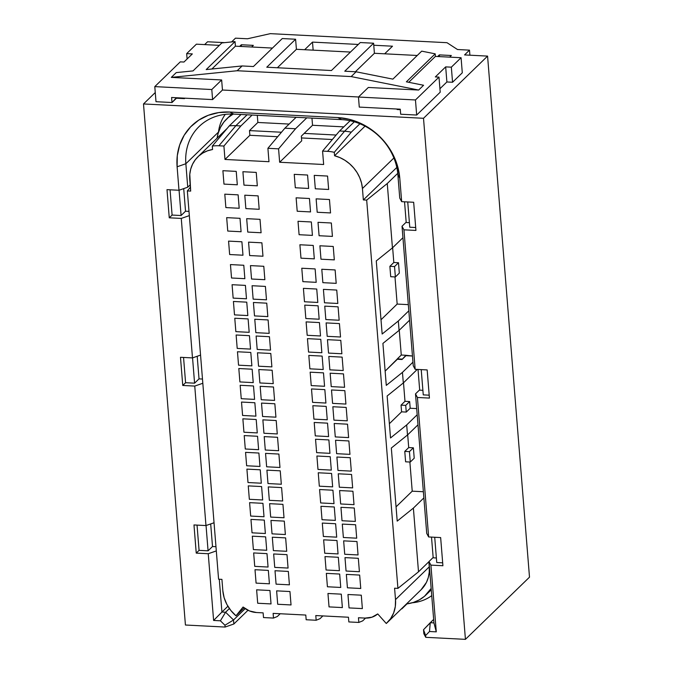 <?xml version="1.0" encoding="UTF-8"?>
<svg xmlns="http://www.w3.org/2000/svg" width="673" height="673" viewBox="0 0 673 673"><rect width="100%" height="100%" fill="white"/><g stroke="black" fill="none" stroke-linecap="round" stroke-linejoin="round"><path stroke-width="1.01" d="M304.162 133.397L336.138 135.037L304.162 133.397L312.533 125.271L343.802 126.869L312.533 125.271L301.327 136.148L301.706 140.842L279.648 162.252L278.572 148.842L295.548 128.745L306.779 117.842L295.548 128.745L278.572 148.842L279.648 162.252L323.654 164.506L322.569 151.089L323.654 164.506L279.648 162.252L301.706 140.842L301.327 136.148L304.162 133.397M249.49 130.604L281.465 132.236L249.49 130.604L257.868 122.469L289.138 124.068L257.868 122.469L249.49 130.604L249.868 135.298L224.984 159.451L223.907 146.041L240.884 125.944L252.114 115.041L240.884 125.944L223.907 146.041L224.984 159.451L268.981 161.705L267.904 148.296L268.981 161.705L224.984 159.451L249.868 135.298L277.68 136.72L249.868 135.298L249.49 130.604M429.424 398.088L417.42 397.474L415.502 393.882L419.666 389.844L415.502 393.882L426.724 533.369L428.642 536.953L440.647 537.567L428.642 536.953L417.42 397.474L429.424 398.088L427.162 369.923L415.157 369.309L427.162 369.923L429.424 398.088M419.691 390.155L422.888 390.323L419.691 390.155L418.026 369.452L419.691 390.155M423.258 394.874L429.189 395.177L423.258 394.874L421.222 369.612L423.258 394.874M413.239 365.717L415.157 369.309L403.935 229.821L402.017 226.229L406.181 222.191L402.017 226.229L413.239 365.717L402.017 226.229L403.935 229.821L415.931 230.435L403.935 229.821L415.157 369.309L413.239 365.717M442.91 565.732L430.913 565.118L428.995 561.534L433.151 557.496L428.995 561.534L433.934 622.895L430.266 622.71L433.934 622.895L428.995 561.534L430.913 565.118L442.91 565.732L440.647 537.567L442.91 565.732M433.185 557.808L436.382 557.976L433.185 557.808L431.511 537.104L433.185 557.808M436.743 562.527L442.683 562.83L436.743 562.527L434.716 537.264L436.743 562.527M406.206 222.511L409.403 222.67L406.206 222.511L404.54 201.799L406.206 222.511M409.764 227.222L415.704 227.524L409.764 227.222L407.737 201.967L409.764 227.222M193.975 524.948L196.238 553.113L199.073 550.363L208.075 550.817L212.508 546.518L215.974 546.695L212.508 546.518L210.691 523.922L212.508 546.518L208.075 550.817L206.039 525.537L208.075 550.817L199.073 550.363L197.038 525.1L199.073 550.363L196.238 553.113L208.243 553.728L196.238 553.113L193.975 524.948L205.972 525.563L193.975 524.948M216.311 550.918L208.243 553.728L213.61 620.447L220.399 620.8L224.95 625.242L225.093 627.051L185.428 625.015L143.5 103.953L155.27 92.538L143.5 103.953L423.51 118.288L143.5 103.953L185.428 625.015L225.093 627.051L224.95 625.242L233.523 619.984L233.842 624.006L225.093 627.051L233.842 624.006L233.523 619.984L224.95 625.242L220.399 620.8L225.59 612.228L221.922 612.043L219.289 579.234L221.922 612.043L225.59 612.228L233.523 619.984L245.191 608.653L233.523 619.984L225.59 612.228L220.399 620.8L213.61 620.447L221.922 612.043L213.61 620.447L208.243 553.728L216.311 550.918M229.392 608.543L225.59 612.228L229.392 608.543M227.903 606.247L221.922 612.043L227.903 606.247M166.997 189.643L169.26 217.808L172.095 215.057L181.096 215.52L185.529 211.213L188.995 211.389L185.529 211.213L183.712 188.617L185.529 211.213L181.096 215.52L179.06 190.232L181.096 215.52L172.095 215.057L170.067 189.803L172.095 215.057L169.26 217.808L181.264 218.422L192.486 357.91L180.482 357.296L182.753 385.461L194.749 386.075L205.972 525.563L214.048 522.753L205.972 525.563L194.749 386.075L182.753 385.461L185.588 382.71L194.581 383.173L199.023 378.865L202.48 379.042L199.023 378.865L197.206 356.269L199.023 378.865L194.581 383.173L192.554 357.885L194.581 383.173L185.588 382.71L183.552 357.447L185.588 382.71L182.753 385.461L180.482 357.296L192.486 357.91L200.554 355.1L192.486 357.91L181.264 218.422L169.26 217.808L166.997 189.643L178.993 190.257L166.997 189.643M469.502 50.139L457.497 49.524L469.502 50.139L469.905 55.194L469.502 50.139L464.572 54.925L487.572 56.103L423.51 118.288L465.43 639.35L423.51 118.288L487.572 56.103L529.5 577.165L487.572 56.103L464.572 54.925L469.502 50.139M204.651 44.595L207.57 41.768L224.639 42.643L207.57 41.768L204.651 44.595M529.5 577.165L465.43 639.35L425.765 637.323L423.847 633.73L423.519 629.709L430.266 622.71L429.492 631.501L436.281 631.846L430.913 565.118L436.281 631.846L433.934 622.895L436.281 631.846L429.492 631.501L430.266 622.71L433.648 619.421L423.519 629.709L425.622 635.514L429.492 631.501L425.622 635.514L423.519 629.709L423.847 633.73L425.765 637.323L425.622 635.514L425.765 637.323L465.43 639.35L529.5 577.165M247.984 610.276L233.842 624.006L247.984 610.276M231.605 41.936L235.491 38.159L247.496 38.773L270.319 33.65L446.99 42.693L457.497 49.524L446.99 42.693L270.319 33.65L247.496 38.773L235.491 38.159L231.605 41.936M439.932 88.727L446.889 81.971L452.559 82.257L462.292 72.81L461.072 57.718L451.339 67.174L445.677 66.879L435.33 76.924L438.989 77.117L415.46 99.957L358.465 97.038L368.316 87.473L418.648 90.047L351.171 76.579L356.101 71.792L392.881 79.136L421.702 51.148L435.204 53.84L406.374 81.828L423.578 85.261L418.648 90.047L423.578 85.261L406.374 81.828L435.204 53.84L421.702 51.148L392.881 79.136L356.101 71.792L344.769 71.212L356.101 71.792L351.171 76.579L237.174 70.741L171.312 77.387L176.242 72.6L193.033 70.909L221.863 42.921L235.037 41.591L206.207 69.58L242.103 65.954L237.174 70.741L171.312 77.387L221.644 79.961L211.793 89.534L154.79 86.615L180.288 61.857L154.79 86.615L156.001 101.699L172.002 102.523L176.444 98.216L184.444 98.628L184.907 98.174L184.444 98.628L184.402 98.149L184.444 98.628L176.444 98.216L176.402 97.736L172.002 102.523L171.598 97.492L212.601 99.587L171.598 97.492L172.002 102.523L156.001 101.699L154.79 86.615L211.793 89.534L212.601 99.587L211.793 89.534L221.644 79.961L222.46 90.022L212.601 99.587L222.46 90.022L358.516 96.988L222.46 90.022L221.644 79.961L171.312 77.387L176.242 72.6L193.033 70.909L221.863 42.921L235.037 41.591L206.207 69.58L242.103 65.954L253.435 66.534L242.103 65.954L237.174 70.741L351.171 76.579L418.648 90.047L368.316 87.473L358.465 97.038L359.273 107.1L358.465 97.038L415.46 99.957L438.989 77.117L440.209 92.201L438.989 77.117L435.33 76.924L445.677 66.879L451.339 67.174L452.559 82.257L462.292 72.81L461.072 57.718L435.406 56.406L461.072 57.718L451.339 67.174L452.559 82.257L446.889 81.971L445.677 66.879L446.889 81.971L439.932 88.727M397.112 109.514L400.309 109.674L397.112 109.514L397.07 109.034L397.112 109.514M400.679 114.225L416.68 115.041L440.209 92.201L416.68 115.041L415.46 99.957L416.68 115.041L400.679 114.225L400.275 109.194L359.273 107.1L400.275 109.194L400.679 114.225M251.652 47.001L253.334 45.369L241.338 44.755L239.655 46.387L241.338 44.755L241.472 46.479L241.338 44.755L253.334 45.369L251.652 47.001M449.657 57.138L451.339 55.506L439.343 54.892L437.66 56.524L439.343 54.892L439.477 56.616L439.343 54.892L451.339 55.506L449.657 57.138M312.499 42.105L304.659 49.718L312.499 42.105L358.305 44.452L312.499 42.105L313.147 50.147L312.499 42.105M384.653 53.815L392.502 46.201L373.759 45.242L392.502 46.201L384.653 53.815M190.181 184.856L187.742 187.212L185.857 163.741L218.473 132.085L185.857 163.741L177.108 166.786L178.993 190.257L187.742 187.212L190.181 184.856M397.861 174.593L399.745 198.064L401.672 201.656L399.779 178.185L397.777 166.879L393.638 155.892L387.539 145.646L379.707 136.543L370.444 128.93L360.097 123.092L349.077 119.256L337.804 117.573L229.804 112.046L218.708 112.584L208.218 115.319L198.728 120.139L190.619 126.861L184.192 135.239L179.699 144.939L177.302 155.589L177.108 166.786L185.857 163.741A55.598 48.725 45.9 0 1 233.649 114.099A55.598 48.725 -134.1 0 0 199.132 126.516A55.598 48.725 -134.1 0 0 185.857 163.741L187.742 187.212L178.993 190.257L177.108 166.786A61.302 53.722 45.9 0 1 229.804 112.046L233.649 114.099L341.648 119.626L233.649 114.099L229.804 112.046L337.804 117.573L341.648 119.626A55.598 48.725 45.9 0 1 397.861 174.593A55.598 48.725 -134.1 0 0 341.648 119.626L337.804 117.573A61.302 53.722 45.9 0 1 399.779 178.185L397.861 174.593L399.745 198.064L401.672 201.656L413.668 202.27L401.672 201.656L399.779 178.185L397.861 174.593M415.931 230.435L413.668 202.27L415.931 230.435M202.825 383.265L194.749 386.075L202.825 383.265M189.332 215.612L181.264 218.422L189.332 215.612M410.278 462.04L405.609 461.804L410.278 462.04L414.215 458.212L413.382 447.814L408.713 447.579L404.767 451.406L405.609 461.804L404.767 451.406L409.436 451.642L404.767 451.406L408.713 447.579L407.687 434.817L408.713 447.579L413.382 447.814L409.436 451.642L410.278 462.04L409.436 451.642L413.382 447.814L414.215 458.212L410.278 462.04M409.655 401.545L404.986 401.31L401.049 405.138L401.588 411.842L389.373 423.704L401.588 411.842L406.256 412.078L401.588 411.842L401.049 405.138L405.718 405.373L401.049 405.138L404.986 401.31L403.497 382.777L404.986 401.31L409.655 401.545L405.718 405.373L406.256 412.078L410.194 408.25L416.688 408.587L410.194 408.25L409.655 401.545L405.718 405.373L406.256 412.078L410.194 408.25L409.655 401.545M405.937 355.277L401.268 355.033L385.141 371.126L397.356 359.264L402.025 359.508L397.356 359.264L401.991 359.104L397.322 358.86L401.268 355.033L399.266 330.207L401.268 355.033L405.937 355.277L402.025 359.508L405.962 355.681L412.456 356.009L405.937 355.277L402.025 359.508L405.937 355.277M395.379 276.956L390.719 276.712L395.379 276.956L399.325 273.129L398.492 262.731L393.823 262.495L389.877 266.323L390.719 276.712L389.877 266.323L394.546 266.558L389.877 266.323L393.823 262.495L392.637 247.723L393.823 262.495L398.492 262.731L394.546 266.558L395.379 276.956L394.546 266.558L398.492 262.731L399.325 273.129L395.379 276.956M428.642 536.953L417.42 397.474L415.502 393.882L426.724 533.369L428.642 536.953M374.407 53.285L355.378 71.759L374.407 53.285L417.243 55.48L374.407 53.285L373.599 43.223L360.265 42.542L331.436 70.53L266.769 67.216L331.436 70.53L360.265 42.542L373.599 43.223L374.407 53.285M235.407 46.168L211.877 69.008L235.407 46.168L272.456 48.069L235.407 46.168L235.037 41.591L235.407 46.168M408.738 82.299L435.406 56.406L435.204 53.84L435.406 56.406L408.738 82.299M296.406 49.297L277.377 67.763L296.406 49.297L350.456 52.057L296.406 49.297L295.598 39.236L282.265 38.554L253.435 66.534L282.265 38.554L295.598 39.236L266.769 67.216L295.598 39.236L296.406 49.297M186.673 53.621L192.335 53.916L183.956 62.042L192.335 53.916L186.673 53.621L187.102 58.997L186.673 53.621L196.398 44.174L219.364 45.352L196.398 44.174L186.673 53.621M180.288 61.857L183.956 62.042L180.288 61.857M344.769 71.212L373.599 43.223L344.769 71.212M218.447 132.303A46.689 40.91 45.9 0 1 225.262 114.36A46.689 40.91 -134.1 0 0 218.447 132.303M412.33 602.764A46.689 40.91 -134.1 0 0 431.738 595.63A46.689 40.91 -134.1 0 1 412.33 602.764M394.984 276.931L397.163 304.07L381.011 319.759L397.163 304.07L408.326 304.642L397.163 304.07L394.984 276.931M409.874 462.023L412.221 491.172L396.061 506.853L412.221 491.172L423.376 491.736L412.221 491.172L409.874 462.023M376.274 260.922L392.443 247.9L402.942 237.712L392.443 247.9L387.261 183.527L397.743 173.348L387.261 183.527L366.684 200.1L363.353 199.931L362.436 188.524L363.353 199.931L396.801 167.451L363.353 199.931L366.684 200.1L387.261 183.527L392.443 247.9L376.274 260.922L382.155 334.018L398.323 320.996L382.155 334.018L376.274 260.922M408.822 310.808L398.323 320.996L408.822 310.808M382.912 343.407L399.081 330.384L409.579 320.197L399.081 330.384L398.323 320.996L399.081 330.384L382.912 343.407L386.285 385.385L382.912 343.407M402.454 372.371L386.285 385.385L402.454 372.371L412.953 362.183L402.454 372.371L403.312 382.962L417.268 369.41L403.312 382.962L402.454 372.371M387.143 395.985L403.312 382.962L387.143 395.985L390.517 437.963L406.685 424.941L390.517 437.963L387.143 395.985M417.184 414.753L406.685 424.941L417.184 414.753M391.324 448.025L407.502 435.002L417.992 424.814L407.502 435.002L406.685 424.941L407.502 435.002L391.324 448.025L397.205 521.121L413.382 508.098L397.205 521.121L391.324 448.025M423.872 497.911L413.382 508.098L423.872 497.911M428.995 561.619L418.505 571.806L413.382 508.098L418.505 571.806L397.92 588.379L394.588 588.21L395.505 599.609A34.214 29.982 45.9 0 1 387.337 622.517A34.214 29.982 45.9 0 1 386.277 623.492L377.738 613.927L371.95 617.2L365.128 618.092A21.385 18.743 -134.1 0 0 377.738 613.927L386.277 623.492L390.592 618.689L393.655 612.926L395.32 606.466L395.505 599.609L394.588 588.21L397.92 588.379L366.684 200.1L397.92 588.379L418.505 571.806L428.995 561.619M277.36 616.493L280.195 613.742L277.36 616.493L273.499 618.075L277.36 616.493M320.028 618.68L322.863 615.921L320.028 618.68L316.167 620.254L320.028 618.68M362.697 620.868L365.54 618.108L362.697 620.868L358.835 622.441L362.697 620.868M229.257 125.927A41.339 36.233 45.9 0 1 235.878 125.691L247.109 114.789L235.878 125.691L240.884 125.944L235.878 125.691A41.339 36.233 -134.1 0 0 229.257 125.927L241.06 114.477L229.257 125.927L212.289 146.083L229.257 125.927M233.506 113.872L228.29 117.472L223.899 122.023L220.475 127.382L218.119 133.38L217.093 138.175A41.339 36.233 45.9 0 1 226.725 118.894A41.339 36.233 45.9 0 1 233.136 114.073M230.359 115.361L231.806 114.04A41.339 36.233 -134.1 0 0 230.418 115.31L226.725 118.894M344.551 131.252L354.284 121.805L344.551 131.252A41.339 36.233 45.9 0 1 351.264 132.177L359.912 123.782L351.264 132.177L334.288 152.325L334.565 155.749A34.214 29.982 45.9 0 1 362.436 188.524L393.89 157.987L362.436 188.524L361.536 183.056L359.735 177.689L357.094 172.591L353.678 167.913L349.59 163.775L344.955 160.309L339.899 157.6L334.565 155.749L365.035 126.171L334.565 155.749L334.288 152.325L351.264 132.177A41.339 36.233 -134.1 0 0 344.551 131.252L327.574 151.349A37.781 33.103 45.9 0 1 334.288 152.325A37.781 33.103 45.9 0 0 327.574 151.349L322.569 151.089L327.574 151.349L344.551 131.252L339.554 130.991L322.569 151.089L339.554 130.991L344.551 131.252M296.112 117.295L284.881 128.198L295.548 128.745L284.881 128.198L267.904 148.296L278.572 148.842L267.904 148.296L284.881 128.198L296.112 117.295M350.111 120.745L339.554 130.991L350.111 120.745M421.046 589.8L426.455 582.355L428.297 577.484L429.239 572.269L429.265 566.843L395.505 599.609L429.265 566.843L428.852 561.762L429.265 566.843A34.214 29.982 -134.1 0 1 421.096 589.75L387.337 622.517M311.961 118.103L312.533 125.271L311.961 118.103M190.678 191.09L189.761 179.691A34.214 29.982 45.9 0 1 197.929 156.775A34.214 29.982 45.9 0 1 212.567 149.499L212.289 146.083A37.781 33.103 45.9 0 1 218.902 145.78L235.878 125.691L218.902 145.78L223.907 146.041L218.902 145.78A37.781 33.103 45.9 0 0 212.289 146.083L212.567 149.499L207.486 150.828L202.825 153.032L198.712 156.052L195.263 159.804L192.571 164.17L190.728 169.041L189.786 174.265L190.678 191.09L187.346 190.922L190.366 187.245L187.346 190.922L190.678 191.09M236.004 615.803A34.214 29.982 45.9 0 1 222.839 590.768L221.922 579.369L218.582 579.201L187.346 190.922L218.582 579.201L221.922 579.369L222.839 590.768L224.134 597.7L226.851 604.388L230.873 610.512L236.004 615.803L243.071 607.029A21.385 18.743 -134.1 0 0 256.455 612.523L263.126 612.867L256.455 612.523L249.431 610.924L243.071 607.029L236.004 615.803L244.148 607.904L236.004 615.803M257.288 115.31L257.868 122.469L257.288 115.31M348.833 621.928L358.835 622.441L348.833 621.928L348.454 617.234L315.788 615.559L316.167 620.254L306.165 619.749L316.167 620.254L315.788 615.559L348.454 617.234L348.833 621.928M358.457 617.747L358.835 622.441L358.457 617.747L365.128 618.092L358.457 617.747M306.165 619.749L305.794 615.055L273.12 613.381L273.499 618.075L263.505 617.562L273.499 618.075L273.12 613.381L305.794 615.055L306.165 619.749M263.505 617.562L263.126 612.867L263.505 617.562M401.84 608.88L407.014 603.858L401.84 608.88M430.51 590.515L431.258 589.716A41.339 36.233 -134.1 0 1 429.753 591.281L426.059 594.865A41.339 36.233 45.9 0 1 407.014 603.858L413.39 602.444L419.279 599.895L424.495 596.286L431.157 588.446A41.339 36.233 45.9 0 1 426.059 594.865M301.47 137.94L332.353 139.513L301.47 137.94M315.317 188.785L328.651 189.466L327.566 176.057L314.232 175.375L315.317 188.785M317.202 212.256L330.536 212.937L329.459 199.528L316.125 198.846L317.202 212.256M319.095 235.727L332.428 236.408L331.343 222.999L318.009 222.317L319.095 235.727M320.979 259.198L334.313 259.879L333.236 246.469L319.902 245.788L320.979 259.198M322.872 282.668L336.206 283.35L335.12 269.94L321.787 269.259L322.872 282.668M324.487 302.791L337.821 303.473L336.744 290.063L323.41 289.373L324.487 302.791M325.833 319.557L339.167 320.239L338.09 306.829L324.756 306.139L325.833 319.557M327.187 336.323L340.521 337.005L339.436 323.587L326.102 322.905L327.187 336.323M328.533 353.081L341.867 353.771L340.79 340.353L327.457 339.672L328.533 353.081M329.879 369.847L343.213 370.529L342.136 357.119L328.803 356.438L329.879 369.847M331.234 386.613L344.568 387.295L343.482 373.885L330.149 373.204L331.234 386.613M332.58 403.379L345.914 404.061L344.837 390.651L331.503 389.97L332.58 403.379M333.926 420.145L347.26 420.827L346.183 407.417L332.849 406.736L333.926 420.145M335.28 436.912L348.614 437.593L347.529 424.183L334.195 423.502L335.28 436.912M336.626 453.678L349.96 454.359L348.883 440.95L335.549 440.26L336.626 453.678M337.972 470.444L351.306 471.125L350.229 457.707L336.895 457.026L337.972 470.444M339.327 487.21L352.66 487.891L351.575 474.473L338.241 473.792L339.327 487.21M340.673 503.968L354.006 504.657L352.93 491.24L339.596 490.558L340.673 503.968M342.019 520.734L355.352 521.415L354.276 508.006L340.942 507.324L342.019 520.734M343.373 537.5L356.707 538.181L355.622 524.772L342.288 524.09L343.373 537.5M344.719 554.266L358.053 554.947L356.976 541.538L343.642 540.856L344.719 554.266M346.065 571.032L359.399 571.714L358.322 558.304L344.988 557.623L346.065 571.032M347.419 587.798L360.753 588.48L359.668 575.07L346.343 574.389L347.419 587.798M349.035 607.912L362.368 608.594L361.292 595.184L347.958 594.503L349.035 607.912M295.312 187.759L308.646 188.448L307.569 175.03L294.236 174.349L295.312 187.759M297.205 211.238L310.539 211.919L309.454 198.501L296.12 197.82L297.205 211.238M299.09 234.709L312.423 235.39L311.347 221.972L298.013 221.291L299.09 234.709M300.982 258.18L314.316 258.861L313.231 245.443L299.897 244.762L300.982 258.18M302.867 281.651L316.201 282.332L315.124 268.914L301.79 268.233L302.867 281.651M304.482 301.765L317.816 302.446L316.739 289.037L303.405 288.355L304.482 301.765M305.836 318.531L319.17 319.212L318.093 305.803L304.76 305.121L305.836 318.531M307.182 335.297L320.516 335.978L319.439 322.569L306.106 321.887L307.182 335.297M308.537 352.063L321.862 352.745L320.785 339.335L307.452 338.645L308.537 352.063M309.883 368.829L323.217 369.511L322.14 356.093L308.806 355.411L309.883 368.829M311.229 385.595L324.563 386.277L323.486 372.859L310.152 372.177L311.229 385.595M312.583 402.353L325.917 403.043L324.832 389.625L311.498 388.944L312.583 402.353M313.929 419.119L327.263 419.801L326.186 406.391L312.852 405.71L313.929 419.119M315.275 435.885L328.609 436.567L327.532 423.157L314.198 422.476L315.275 435.885M316.63 452.651L329.963 453.333L328.878 439.923L315.544 439.242L316.63 452.651M317.976 469.418L331.309 470.099L330.233 456.689L316.899 456.008L317.976 469.418M319.322 486.184L332.655 486.865L331.579 473.455L318.245 472.774L319.322 486.184M320.676 502.95L334.01 503.631L332.925 490.222L319.591 489.532L320.676 502.95M322.022 519.716L335.356 520.397L334.279 506.979L320.945 506.298L322.022 519.716M323.368 536.474L336.702 537.163L335.625 523.745L322.291 523.064L323.368 536.474M324.723 553.24L338.056 553.921L336.971 540.512L323.637 539.83L324.723 553.24M326.069 570.006L339.402 570.687L338.326 557.278L339.402 570.687L326.069 570.006L324.992 556.596L338.326 557.278L324.992 556.596L326.069 570.006M327.415 586.772L340.748 587.453L339.672 574.044L326.338 573.362L327.415 586.772M329.038 606.895L342.372 607.576L341.287 594.158L327.953 593.477L329.038 606.895M243.979 185.134L257.313 185.815L256.236 172.406L242.903 171.724L243.979 185.134M245.864 208.605L259.198 209.286L258.121 195.877L244.787 195.195L245.864 208.605M247.757 232.076L261.09 232.757L260.014 219.348L246.68 218.666L247.757 232.076M249.641 255.547L262.975 256.228L261.898 242.818L248.564 242.137L249.641 255.547M251.534 279.017L264.868 279.699L263.791 266.289L250.457 265.608L251.534 279.017M253.149 299.14L266.483 299.822L265.406 286.412L252.072 285.722L253.149 299.14M254.503 315.906L267.837 316.588L266.752 303.17L253.418 302.488L254.503 315.906M255.849 332.672L269.183 333.354L268.106 319.936L254.773 319.254L255.849 332.672M257.195 349.43L270.529 350.12L269.452 336.702L256.119 336.02L257.195 349.43M258.55 366.196L271.884 366.878L270.798 353.468L257.465 352.787L258.55 366.196M259.896 382.962L273.23 383.644L272.153 370.234L258.819 369.553L259.896 382.962M261.242 399.728L274.576 400.41L273.499 387L260.165 386.319L261.242 399.728M262.596 416.494L275.93 417.176L274.845 403.766L261.511 403.085L262.596 416.494M263.942 433.261L277.276 433.942L276.199 420.532L262.865 419.851L263.942 433.261M265.288 450.027L278.622 450.708L277.545 437.299L264.211 436.609L265.288 450.027M266.643 466.793L279.976 467.474L278.891 454.056L265.557 453.375L266.643 466.793M267.989 483.55L281.322 484.24L280.246 470.822L266.912 470.141L267.989 483.55M269.335 500.317L282.668 500.998L281.592 487.589L268.258 486.907L269.335 500.317M270.689 517.083L284.023 517.764L282.938 504.355L269.604 503.673L270.689 517.083M272.035 533.849L285.369 534.53L284.292 521.121L270.958 520.439L272.035 533.849M273.381 550.615L286.715 551.296L285.638 537.887L272.304 537.205L273.381 550.615M274.735 567.381L288.069 568.062L286.992 554.653L273.659 553.972L274.735 567.381M276.081 584.147L289.415 584.829L288.338 571.419L275.005 570.729L276.081 584.147M277.705 604.261L291.039 604.943L289.954 591.533L276.62 590.852L277.705 604.261M223.974 184.108L237.308 184.797L236.231 171.379L222.898 170.698L223.974 184.108M225.867 207.578L239.201 208.268L238.124 194.85L224.79 194.169L225.867 207.578M227.752 231.058L241.085 231.739L240.009 218.321L226.675 217.64L227.752 231.058M229.644 254.529L242.978 255.21L241.901 241.792L228.568 241.111L229.644 254.529M231.529 277.999L244.863 278.681L243.786 265.263L230.452 264.582L231.529 277.999M233.152 298.114L246.486 298.795L245.409 285.386L232.076 284.704L233.152 298.114M234.498 314.88L247.832 315.561L246.755 302.152L233.422 301.47L234.498 314.88M235.853 331.646L249.187 332.327L248.101 318.918L234.768 318.236L235.853 331.646M237.199 348.412L250.533 349.094L249.456 335.684L236.122 334.994L237.199 348.412M238.545 365.178L251.879 365.86L250.802 352.442L237.468 351.76L238.545 365.178M239.899 381.936L253.233 382.626L252.148 369.208L238.814 368.526L239.899 381.936M241.245 398.702L254.579 399.383L253.502 385.974L240.168 385.293L241.245 398.702M242.591 415.468L255.925 416.15L254.848 402.74L241.514 402.059L242.591 415.468M243.946 432.234L257.279 432.916L256.194 419.506L242.86 418.825L243.946 432.234M245.292 449L258.625 449.682L257.549 436.272L244.215 435.591L245.292 449M246.638 465.766L259.971 466.448L258.895 453.038L245.561 452.357L246.638 465.766M247.992 482.533L261.326 483.214L260.241 469.804L246.907 469.115L247.992 482.533M249.338 499.299L262.672 499.98L261.595 486.562L248.261 485.881L249.338 499.299M250.684 516.065L264.018 516.746L262.941 503.328L249.607 502.647L250.684 516.065M252.039 532.823L265.372 533.512L264.287 520.094L250.953 519.413L252.039 532.823M253.385 549.589L266.718 550.27L265.642 536.861L252.308 536.179L253.385 549.589M254.731 566.355L268.064 567.036L266.988 553.627L253.654 552.945L254.731 566.355M256.085 583.121L269.419 583.802L268.334 570.393L255 569.711L256.085 583.121M257.7 603.244L271.034 603.925L269.957 590.507L256.623 589.826L257.7 603.244M227.255 128.316L197.98 156.733"/></g></svg>

